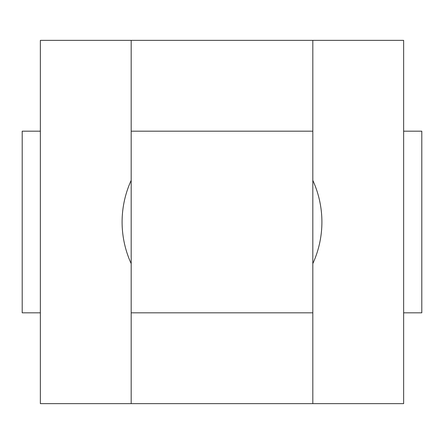 <?xml version="1.0" encoding="UTF-8"?>
<svg xmlns="http://www.w3.org/2000/svg" width="444" height="444" viewBox="0 0 444 444"><rect width="100%" height="100%" fill="white"/><g stroke="black" fill="none" stroke-linecap="round" stroke-linejoin="round"><path stroke-width="0.67" d="M403.635 40.365L403.635 403.635L312.82 403.635L312.82 263.619A99.9 99.9 0 0 0 312.82 180.381L312.82 40.365L403.635 40.365M131.18 180.381A99.9 99.9 0 0 0 131.18 263.619L131.18 403.635L40.365 403.635L40.365 40.365L131.18 40.365L131.18 263.619M403.635 312.82L421.8 312.82L421.8 131.18L403.635 131.18L403.635 312.82M22.2 312.82L40.365 312.82L40.365 131.18L22.2 131.18L22.2 312.82M131.18 312.82L312.82 312.82M312.82 131.18L131.18 131.18M131.18 40.365L312.82 40.365M312.82 403.635L131.18 403.635M312.82 180.381L312.82 263.619"/></g></svg>
